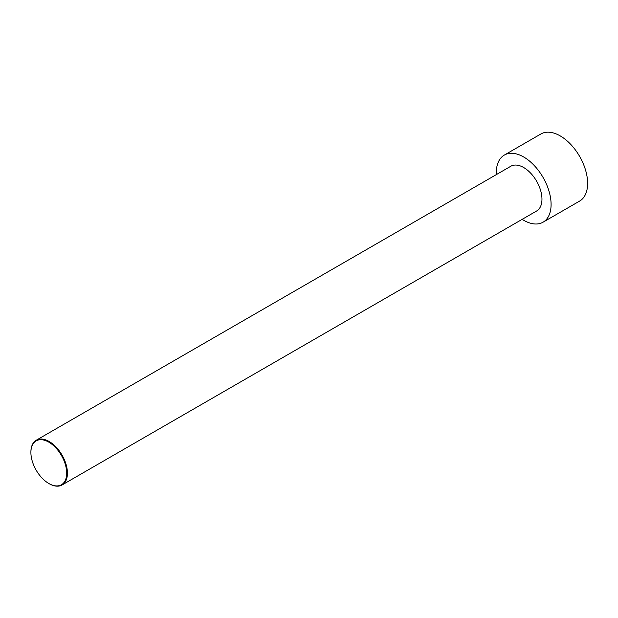 <?xml version="1.0" encoding="UTF-8"?>
<svg xmlns="http://www.w3.org/2000/svg" width="618" height="618" viewBox="0 0 618 618"><rect width="100%" height="100%" fill="white"/><g stroke="black" fill="none" stroke-linecap="round" stroke-linejoin="round"><path stroke-width="0.93" d="M496.339 174.6A38.749 22.372 60 0 1 504.327 155.079L540.858 133.99A38.749 22.372 60 0 1 560.225 135.906A38.749 22.372 60 0 1 585.54 170.05A38.749 22.372 60 0 1 579.599 201.097L543.067 222.186A38.749 22.372 60 0 1 522.171 219.344M504.327 155.079A38.749 22.372 60 0 1 523.701 156.995A38.749 22.372 60 0 1 549.008 191.14A38.749 22.372 60 0 1 543.067 222.186M48.984 483.585A25.832 14.917 -120 0 0 49.162 483.693A25.832 14.917 -120 0 0 62.078 484.975A25.832 14.917 -120 0 0 66.041 464.272A25.832 14.917 -120 0 0 49.162 441.507A25.832 14.917 -120 0 0 36.253 440.232A25.832 14.917 -120 0 0 30.9 452.059A25.832 14.917 -120 0 0 30.9 452.268M49.162 483.693L48.799 483.485A25.315 14.616 -120 0 0 66.698 473.149A25.315 14.616 -120 0 0 48.799 442.14A25.315 14.616 -120 0 0 30.9 452.476A25.315 14.616 -120 0 0 48.799 483.485L49.162 483.693M36.253 440.232L510.785 166.265A25.832 14.917 60 0 1 523.701 167.54A25.832 14.917 60 0 1 540.572 190.305A25.832 14.917 60 0 1 536.617 211.001L62.078 484.975M30.9 452.476L30.9 452.059"/></g></svg>
